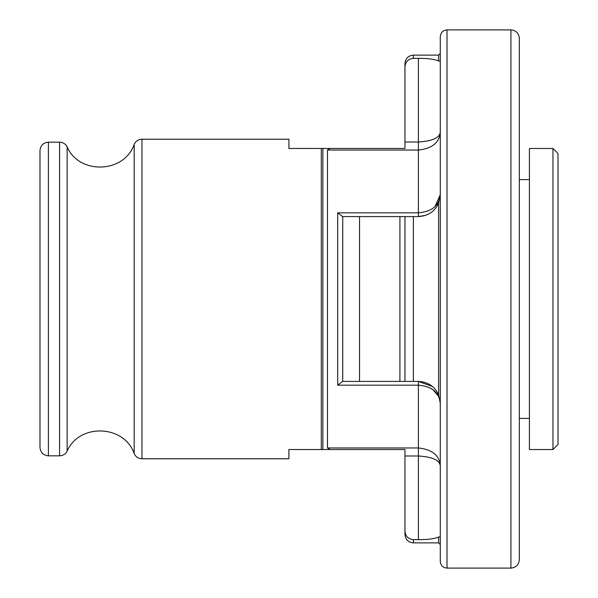 <?xml version="1.0" encoding="UTF-8"?>
<svg xmlns="http://www.w3.org/2000/svg" width="598" height="598" viewBox="0 0 598 598"><rect width="100%" height="100%" fill="white"/><g stroke="black" fill="none" stroke-linecap="round" stroke-linejoin="round"><path stroke-width="0.9" d="M342.639 216.588L399.913 216.588L399.913 381.412L418.413 381.412C428.086 382.01 434.813 386.495 438.596 394.867L440.278 403.276C439.201 392.37 431.913 386.33 418.413 385.172L337.683 385.172L342.602 381.412L404.958 381.412L404.958 216.588L418.413 216.588C428.131 215.96 434.858 211.475 438.596 203.133L440.278 194.724L434.97 206.624M440.278 536.757L438.596 537.049L438.596 542.872L413.368 542.872C408.262 542.371 405.459 539.568 404.958 534.463L404.958 449.532L330.029 449.532L327.487 447.954L327.487 150.046L330.029 148.468L288.909 148.468L288.909 139.222L141.965 139.222L141.965 458.778L288.909 458.778L288.909 449.532L321.32 449.532L321.32 148.476M438.596 537.049C434.671 538.791 427.944 539.658 418.413 539.65L413.368 539.65C408.232 539.104 405.429 536.264 404.958 531.121M330.029 148.468L404.958 148.468L404.958 142.003L418.413 142.003C432.1 141.173 439.388 137.951 440.278 132.337C439.388 142.653 432.1 148.558 418.413 150.046L327.487 150.046M342.602 216.588L337.683 212.828L418.413 212.828L418.413 58.35L413.368 58.35L413.368 55.128C408.262 55.629 405.459 58.432 404.958 63.538L404.958 66.879C405.437 61.729 408.24 58.888 413.368 58.35C408.24 58.888 405.437 61.729 404.958 66.879L404.958 142.003M418.413 58.35C427.891 58.335 434.619 59.202 438.596 60.951L440.278 61.243M342.729 381.412L342.729 216.588M399.913 216.588L404.958 216.588L399.913 216.588M330.029 449.532L321.32 449.532M39.991 299L39.991 150.576C40.492 145.464 43.295 142.66 48.401 142.167L48.401 455.833C43.295 455.34 40.492 452.536 39.991 447.424L39.991 299M440.278 299L440.278 36.628C440.711 32.501 442.954 30.259 447.005 29.9L447.005 568.1C442.954 567.741 440.711 565.499 440.278 561.373L440.278 299M510.916 29.9L510.916 568.1C516.022 567.599 518.825 564.796 519.326 559.691L519.326 38.309C518.825 33.204 516.022 30.401 510.916 29.9L447.005 29.9M519.326 499.143L519.326 299M529.417 299L529.417 148.476L552.963 148.476L552.963 449.532L529.417 449.532L529.417 299M552.963 449.532L558.009 444.478L558.009 153.522L552.963 148.476M425.813 215.295L418.413 216.588L418.413 212.828C431.913 211.662 439.201 205.63 440.278 194.724L438.596 203.133L438.596 394.867L440.278 403.276M432.855 389.619L438.663 396.384M327.487 447.954L418.413 447.954C432.1 449.442 439.388 455.347 440.278 465.663C439.388 460.049 432.1 456.827 418.413 455.997L404.958 455.997M418.413 539.65L418.413 381.412L432.384 386.458M413.368 381.412L413.368 216.588M413.368 542.872L413.368 539.65M438.596 60.951L438.596 55.128L413.368 55.128M337.683 385.172L337.683 212.828M359.548 381.412L359.548 216.588M322.868 449.532L322.868 148.468M48.401 455.833L59.591 455.833L59.591 142.167L48.401 142.167M59.591 455.833C62.999 455.698 65.518 454.136 67.14 451.139L67.14 146.861C79.16 174.93 124.182 173.323 134.176 144.469C135.709 141.143 138.302 139.394 141.965 139.222M67.14 451.139C79.16 423.07 124.182 424.677 134.176 453.531L134.176 144.469M438.596 542.872L440.278 544.554M438.596 55.128L440.278 53.446M59.591 142.167C62.999 142.302 65.518 143.864 67.14 146.861M134.176 453.531C135.709 456.857 138.302 458.606 141.965 458.778M510.916 568.1L447.005 568.1M529.417 179.587L519.326 179.587M529.417 418.413L519.326 418.413"/></g></svg>
